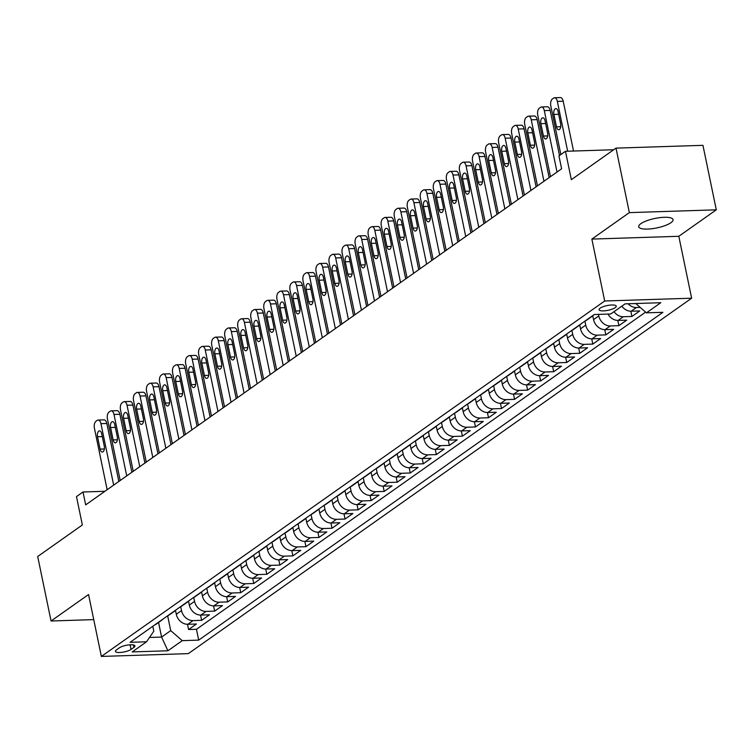 <?xml version="1.0" encoding="UTF-8"?>
<svg xmlns="http://www.w3.org/2000/svg" width="754" height="754" viewBox="0 0 754 754"><rect width="100%" height="100%" fill="white"/><g stroke="black" fill="none" stroke-linecap="round" stroke-linejoin="round"><path stroke-width="1.13" d="M640.834 223.674A17.54 4.826 168.3 0 0 638.704 226.747A17.54 4.826 168.3 0 0 652.04 228.716A17.54 4.826 168.3 0 0 670.919 222.703A17.54 4.826 168.3 0 0 673.049 219.631A17.54 4.826 168.3 0 0 659.712 217.661A17.54 4.826 168.3 0 0 640.834 223.674M600.127 308.179A8.765 2.413 168.3 0 0 599.062 309.715A8.765 2.413 168.3 0 0 605.735 310.695A8.765 2.413 168.3 0 0 615.17 307.698A8.765 2.413 168.3 0 0 616.235 306.152A8.765 2.413 168.3 0 0 609.571 305.172A8.765 2.413 168.3 0 0 600.127 308.179M716.3 209.829L702.945 145.333L615.999 148.123L629.354 212.619L591.862 239.093L604.689 300.997L691.635 298.207L678.807 236.294L716.3 209.829L629.354 212.619M604.689 300.997L101.366 656.432L188.312 653.633L691.635 298.207M101.366 656.432L88.548 594.52L51.055 620.994L93.741 619.618M51.055 620.994L37.7 556.509L82.356 524.963L76.484 496.594L83.006 491.985L85.673 504.888L561.617 168.792L558.94 155.899L565.462 151.29L571.344 179.669L615.999 148.123M175.493 610.391L176.295 614.274A10.961 8.907 54.8 0 0 187.831 624.284L196.417 624.01L188.585 629.533L187.501 624.293M180.687 606.593L181.516 610.589A10.961 8.907 54.8 0 0 193.052 620.608L201.629 620.325L200.545 615.085M201.629 620.325L209.452 614.802L200.875 615.076A10.961 8.907 54.8 0 1 189.339 605.066L188.538 601.183M201.572 591.975L202.374 595.858A10.961 8.907 54.8 0 0 213.91 605.877L222.496 605.594L214.664 611.117L213.58 605.877M214.617 582.767L215.418 586.65A10.961 8.907 54.8 0 0 226.954 596.668L235.531 596.386L227.708 601.918L226.624 596.668M227.651 573.558L228.453 577.441A10.961 8.907 54.8 0 0 239.989 587.46L248.575 587.178L240.743 592.71L239.659 587.46M240.696 564.35L241.497 568.233A10.961 8.907 54.8 0 0 253.033 578.252L261.61 577.969L253.787 583.502L252.703 578.252M253.73 555.142L254.532 559.025A10.961 8.907 54.8 0 0 266.068 569.044L274.644 568.761L266.822 574.294L265.738 569.044M266.775 545.934L267.576 549.817A10.961 8.907 54.8 0 0 279.112 559.836L287.689 559.553L279.866 565.085L278.782 559.836M279.809 536.725L280.611 540.609A10.961 8.907 54.8 0 0 292.147 550.627L300.723 550.345L292.901 555.877L291.817 550.627M292.854 527.517L293.655 531.4A10.961 8.907 54.8 0 0 305.191 541.419L313.768 541.136L305.945 546.669L304.861 541.419M305.888 518.309L306.689 522.192A10.961 8.907 54.8 0 0 318.226 532.211L326.802 531.928L318.98 537.461L317.896 532.211M318.933 509.101L319.734 512.984A10.961 8.907 54.8 0 0 331.27 523.003L339.847 522.72L332.024 528.252L330.94 523.003M331.967 499.893L332.768 503.776A10.961 8.907 54.8 0 0 344.305 513.794L352.881 513.521L345.059 519.044L343.975 513.794M345.012 490.684L345.813 494.567A10.961 8.907 54.8 0 0 357.349 504.586L365.926 504.313L358.103 509.836L357.019 504.586M358.046 481.476L358.847 485.359A10.961 8.907 54.8 0 0 370.384 495.378L378.96 495.105L371.138 500.628L370.054 495.378M371.091 472.268L371.892 476.151A10.961 8.907 54.8 0 0 383.428 486.17L392.005 485.896L384.182 491.419L383.098 486.17M384.125 463.06L384.926 466.943A10.961 8.907 54.8 0 0 396.463 476.962L405.039 476.688L397.217 482.211L396.133 476.962M397.169 453.851L397.971 457.735A10.961 8.907 54.8 0 0 409.507 467.753L418.084 467.48L410.261 473.003L409.177 467.753M410.204 444.643L411.005 448.526A10.961 8.907 54.8 0 0 422.542 458.545L431.118 458.272L423.296 463.795L422.212 458.545M423.248 435.435L424.05 439.318A10.961 8.907 54.8 0 0 435.586 449.337L444.163 449.064L436.34 454.587L435.256 449.337M436.283 426.227L437.084 430.11A10.961 8.907 54.8 0 0 448.621 440.129L457.197 439.855L449.375 445.378L448.291 440.129M449.327 417.019L450.129 420.902A10.961 8.907 54.8 0 0 461.665 430.92L470.242 430.647L462.419 436.17L461.335 430.92M462.362 407.81L463.163 411.693A10.961 8.907 54.8 0 0 474.7 421.712L483.276 421.439L475.454 426.962L474.37 421.712M475.406 398.602L476.208 402.485A10.961 8.907 54.8 0 0 487.744 412.504L496.321 412.231L488.498 417.754L487.414 412.504M488.441 389.394L489.242 393.277A10.961 8.907 54.8 0 0 500.779 403.296L509.355 403.022L501.533 408.545L500.449 403.296M501.485 380.186L502.287 384.069A10.961 8.907 54.8 0 0 513.823 394.088L522.399 393.814L514.577 399.337L513.493 394.088M514.52 370.977L515.321 374.861A10.961 8.907 54.8 0 0 526.857 384.879L535.434 384.606L527.611 390.129L526.528 384.879M527.564 361.769L528.365 365.652A10.961 8.907 54.8 0 0 539.902 375.671L548.478 375.398L540.656 380.921L539.572 375.671M540.599 352.561L541.4 356.444A10.961 8.907 54.8 0 0 552.936 366.463L561.513 366.19L553.69 371.713L552.607 366.472M553.643 343.353L554.444 347.236A10.961 8.907 54.8 0 0 565.981 357.255L574.557 356.981L566.735 362.504L565.651 357.264M566.678 334.145L567.479 338.028A10.961 8.907 54.8 0 0 579.015 348.046L587.592 347.773L579.769 353.296L578.686 348.056M579.722 324.936L580.523 328.819A10.961 8.907 54.8 0 0 592.06 338.838L600.636 338.565L592.814 344.088L591.73 338.848M592.757 315.738L593.558 319.611A10.961 8.907 54.8 0 0 605.094 329.63L613.671 329.357L605.848 334.88L604.765 329.639M607.988 314.079A10.961 8.907 54.8 0 0 618.139 320.422L626.715 320.148L618.893 325.671L617.809 320.431M621.843 306.152A10.961 8.907 54.8 0 0 631.173 311.214L639.75 310.94L631.927 316.463L630.844 311.223M131.036 649.411L133.91 647.384A8.492 2.337 168.3 0 0 134.938 645.895A8.492 2.337 168.3 0 0 128.482 644.943A8.492 2.337 168.3 0 0 119.339 647.856L116.474 649.882A8.492 2.337 168.3 0 0 115.437 651.371A8.492 2.337 168.3 0 0 121.903 652.323A8.492 2.337 168.3 0 0 131.036 649.411L130.084 644.793M158.566 622.474L161.592 637.073L170.715 630.627L182.251 640.646L198.707 640.118L662.907 312.316L646.461 312.844L660.806 302.712L625.085 303.862L610.74 313.984L594.293 314.512L130.084 642.323L146.54 641.795L153.797 631.173L152.789 626.291M182.251 640.646L167.916 650.777L132.195 651.927L146.54 641.795M598.459 314.38L598.78 315.935L593.558 319.611M584.906 321.138L585.735 325.144L580.523 328.819M571.871 330.346L572.701 334.352L567.479 338.028M558.827 339.554L559.656 343.56L554.444 347.236M545.792 348.763L546.622 352.768L541.4 356.444M532.748 357.971L533.578 361.967L528.365 365.652M519.713 367.179L520.543 371.175L515.321 374.861M506.669 376.387L507.499 380.384L502.287 384.069M493.634 385.596L494.464 389.592L489.242 393.277M480.59 394.804L481.42 398.8L476.208 402.485M467.555 404.012L468.385 408.008L463.163 411.693M454.511 413.22L455.341 417.216L450.129 420.902M441.476 422.428L442.306 426.425L437.084 430.11M428.432 431.637L429.262 435.633L424.05 439.318M415.397 440.845L416.227 444.841L411.005 448.526M402.353 450.053L403.183 454.049L397.971 457.735M389.318 459.261L390.148 463.258L384.926 466.943M376.274 468.47L377.104 472.466L371.892 476.151M363.239 477.678L364.069 481.674L358.847 485.359M350.195 486.886L351.025 490.882L345.813 494.567M337.161 496.094L337.99 500.091L332.768 503.776M324.116 505.303L324.946 509.299L319.734 512.984M311.082 514.511L311.911 518.507L306.689 522.192M298.037 523.719L298.867 527.715L293.655 531.4M285.003 532.927L285.832 536.923L280.611 540.609M271.958 542.135L272.788 546.132L267.576 549.817M258.924 551.344L259.753 555.34L254.532 559.025M245.879 560.552L246.709 564.548L241.497 568.233M232.845 569.76L233.674 573.756L228.453 577.441M219.81 578.968L220.63 582.965L215.418 586.65M206.766 588.177L207.595 592.173L202.374 595.858M193.731 597.385L194.551 601.381L189.339 605.066M188.585 629.533L196.464 629.288L645.612 312.109M640.203 307.406L636.395 307.528A10.961 8.907 -125.2 0 1 628.12 303.758M631.927 316.463L623.351 316.737A10.961 8.907 -125.2 0 1 614.02 311.675M618.893 325.671L610.316 325.945A10.961 8.907 -125.2 0 1 598.78 315.935M605.848 334.88L597.272 335.153A10.961 8.907 -125.2 0 1 585.735 325.144M592.814 344.088L584.237 344.361A10.961 8.907 -125.2 0 1 572.701 334.352M579.769 353.296L571.193 353.569A10.961 8.907 -125.2 0 1 559.656 343.56M566.735 362.504L558.158 362.778A10.961 8.907 -125.2 0 1 546.622 352.768M553.69 371.713L545.114 371.986A10.961 8.907 -125.2 0 1 533.578 361.967M540.656 380.921L532.079 381.194A10.961 8.907 -125.2 0 1 520.543 371.175M527.611 390.129L519.035 390.402A10.961 8.907 -125.2 0 1 507.499 380.384M514.577 399.337L506 399.611A10.961 8.907 -125.2 0 1 494.464 389.592M501.533 408.545L492.956 408.819A10.961 8.907 -125.2 0 1 481.42 398.8M488.498 417.754L479.921 418.027A10.961 8.907 -125.2 0 1 468.385 408.008M475.454 426.962L466.877 427.235A10.961 8.907 -125.2 0 1 455.341 417.216M462.419 436.17L453.842 436.443A10.961 8.907 -125.2 0 1 442.306 426.425M449.375 445.378L440.798 445.652A10.961 8.907 -125.2 0 1 429.262 435.633M436.34 454.587L427.763 454.86A10.961 8.907 -125.2 0 1 416.227 444.841M423.296 463.795L414.719 464.068A10.961 8.907 -125.2 0 1 403.183 454.049M410.261 473.003L401.684 473.276A10.961 8.907 -125.2 0 1 390.148 463.258M397.217 482.211L388.64 482.485A10.961 8.907 -125.2 0 1 377.104 472.466M384.182 491.419L375.605 491.693A10.961 8.907 -125.2 0 1 364.069 481.674M371.138 500.628L362.561 500.901A10.961 8.907 -125.2 0 1 351.025 490.882M358.103 509.836L349.526 510.109A10.961 8.907 -125.2 0 1 337.99 500.091M345.059 519.044L336.482 519.317A10.961 8.907 -125.2 0 1 324.946 509.299M332.024 528.252L323.447 528.526A10.961 8.907 -125.2 0 1 311.911 518.507M318.98 537.461L310.403 537.734A10.961 8.907 -125.2 0 1 298.867 527.715M305.945 546.669L297.368 546.942A10.961 8.907 -125.2 0 1 285.832 536.923M292.901 555.877L284.324 556.15A10.961 8.907 -125.2 0 1 272.788 546.132M279.866 565.085L271.289 565.359A10.961 8.907 -125.2 0 1 259.753 555.34M266.822 574.294L258.245 574.567A10.961 8.907 -125.2 0 1 246.709 564.548M253.787 583.502L245.21 583.775A10.961 8.907 -125.2 0 1 233.674 573.756M240.743 592.71L232.166 592.983A10.961 8.907 -125.2 0 1 220.63 582.965M227.708 601.918L219.131 602.192A10.961 8.907 -125.2 0 1 207.595 592.173M214.664 611.117L206.087 611.4A10.961 8.907 -125.2 0 1 194.551 601.381M159.971 621.221A10.961 8.907 54.8 0 0 161.516 620.391A10.961 8.907 54.8 0 0 162.817 619.204M154.758 624.906A10.961 8.907 54.8 0 0 156.304 624.067L161.516 620.391M167.652 615.801L170.715 630.627M613.718 149.744L565.462 151.29M104.938 491.288L83.006 491.985M149.499 637.469L161.592 637.073L167.916 650.777M196.464 629.288L198.707 640.118M167.793 615.698A10.961 8.907 54.8 0 0 169.339 614.859L174.56 611.183A10.961 8.907 -125.2 0 1 173.015 612.012M175.861 609.995A10.961 8.907 -125.2 0 1 174.56 611.183M180.837 606.489A10.961 8.907 54.8 0 0 182.383 605.651L187.595 601.975A10.961 8.907 -125.2 0 1 186.049 602.804M188.896 600.787A10.961 8.907 -125.2 0 1 187.595 601.975M193.872 597.281A10.961 8.907 54.8 0 0 195.418 596.442L200.639 592.767A10.961 8.907 -125.2 0 1 199.094 593.596M201.94 591.588A10.961 8.907 -125.2 0 1 200.639 592.767M206.916 588.073A10.961 8.907 54.8 0 0 208.462 587.234L213.674 583.558A10.961 8.907 -125.2 0 1 212.128 584.388M214.975 582.38A10.961 8.907 -125.2 0 1 213.674 583.558M219.951 578.865A10.961 8.907 54.8 0 0 221.497 578.026L226.718 574.35A10.961 8.907 -125.2 0 1 225.173 575.179M228.019 573.172A10.961 8.907 -125.2 0 1 226.718 574.35M232.995 569.656A10.961 8.907 54.8 0 0 234.541 568.818L239.753 565.142A10.961 8.907 -125.2 0 1 238.207 565.971M241.054 563.964A10.961 8.907 -125.2 0 1 239.753 565.142M246.03 560.448A10.961 8.907 54.8 0 0 247.576 559.609L252.797 555.934A10.961 8.907 -125.2 0 1 251.252 556.763M254.098 554.755A10.961 8.907 -125.2 0 1 252.797 555.934M259.074 551.24A10.961 8.907 54.8 0 0 260.62 550.401L265.832 546.725A10.961 8.907 -125.2 0 1 264.286 547.555M267.133 545.547A10.961 8.907 -125.2 0 1 265.832 546.725M272.109 542.032A10.961 8.907 54.8 0 0 273.655 541.193L278.876 537.517A10.961 8.907 -125.2 0 1 277.331 538.347M280.177 536.339A10.961 8.907 -125.2 0 1 278.876 537.517M285.153 532.824A10.961 8.907 54.8 0 0 286.699 531.994L291.911 528.309A10.961 8.907 -125.2 0 1 290.365 529.138M293.212 527.131A10.961 8.907 -125.2 0 1 291.911 528.309M298.188 523.615A10.961 8.907 54.8 0 0 299.734 522.786L304.955 519.101A10.961 8.907 -125.2 0 1 303.41 519.93M306.256 517.923A10.961 8.907 -125.2 0 1 304.955 519.101M311.232 514.407A10.961 8.907 54.8 0 0 312.778 513.578L317.99 509.892A10.961 8.907 -125.2 0 1 316.444 510.722M319.291 508.714A10.961 8.907 -125.2 0 1 317.99 509.892M324.267 505.199A10.961 8.907 54.8 0 0 325.813 504.369L331.034 500.684A10.961 8.907 -125.2 0 1 329.489 501.514M332.335 499.506A10.961 8.907 -125.2 0 1 331.034 500.684M337.311 495.991A10.961 8.907 54.8 0 0 338.857 495.161L344.069 491.476A10.961 8.907 -125.2 0 1 342.523 492.305M345.37 490.298A10.961 8.907 -125.2 0 1 344.069 491.476M350.346 486.782A10.961 8.907 54.8 0 0 351.892 485.953L357.113 482.268A10.961 8.907 -125.2 0 1 355.568 483.097M358.414 481.09A10.961 8.907 -125.2 0 1 357.113 482.268M363.39 477.574A10.961 8.907 54.8 0 0 364.936 476.745L370.148 473.06A10.961 8.907 -125.2 0 1 368.602 473.889M371.449 471.881A10.961 8.907 -125.2 0 1 370.148 473.06M376.425 468.366A10.961 8.907 54.8 0 0 377.971 467.537L383.192 463.851A10.961 8.907 -125.2 0 1 381.647 464.681M384.493 462.673A10.961 8.907 -125.2 0 1 383.192 463.851M389.469 459.158A10.961 8.907 54.8 0 0 391.015 458.328L396.227 454.643A10.961 8.907 -125.2 0 1 394.681 455.473M397.528 453.465A10.961 8.907 -125.2 0 1 396.227 454.643M402.504 449.95A10.961 8.907 54.8 0 0 404.05 449.12L409.271 445.435A10.961 8.907 -125.2 0 1 407.726 446.264M410.572 444.257A10.961 8.907 -125.2 0 1 409.271 445.435M415.548 440.741A10.961 8.907 54.8 0 0 417.094 439.912L422.306 436.227A10.961 8.907 -125.2 0 1 420.76 437.056M423.607 435.049A10.961 8.907 -125.2 0 1 422.306 436.227M428.583 431.533A10.961 8.907 54.8 0 0 430.129 430.704L435.35 427.018A10.961 8.907 -125.2 0 1 433.804 427.848M436.651 425.84A10.961 8.907 -125.2 0 1 435.35 427.018M441.627 422.325A10.961 8.907 54.8 0 0 443.173 421.495L448.385 417.81A10.961 8.907 -125.2 0 1 446.839 418.64M449.686 416.632A10.961 8.907 -125.2 0 1 448.385 417.81M454.662 413.117A10.961 8.907 54.8 0 0 456.208 412.287L461.429 408.602A10.961 8.907 -125.2 0 1 459.883 409.431M462.73 407.424A10.961 8.907 -125.2 0 1 461.429 408.602M467.706 403.908A10.961 8.907 54.8 0 0 469.252 403.079L474.464 399.394A10.961 8.907 -125.2 0 1 472.918 400.223M475.765 398.216A10.961 8.907 -125.2 0 1 474.464 399.394M480.741 394.7A10.961 8.907 54.8 0 0 482.287 393.871L487.508 390.186A10.961 8.907 -125.2 0 1 485.962 391.015M488.809 389.007A10.961 8.907 -125.2 0 1 487.508 390.186M493.785 385.492A10.961 8.907 54.8 0 0 495.331 384.663L500.543 380.977A10.961 8.907 -125.2 0 1 498.997 381.807M501.844 379.799A10.961 8.907 -125.2 0 1 500.543 380.977M506.82 376.284A10.961 8.907 54.8 0 0 508.366 375.454L513.587 371.769A10.961 8.907 -125.2 0 1 512.041 372.599M514.888 370.591A10.961 8.907 -125.2 0 1 513.587 371.769M519.864 367.075A10.961 8.907 54.8 0 0 521.41 366.246L526.622 362.561A10.961 8.907 -125.2 0 1 525.076 363.39M527.923 361.383A10.961 8.907 -125.2 0 1 526.622 362.561M532.899 357.867A10.961 8.907 54.8 0 0 534.445 357.038L539.666 353.353A10.961 8.907 -125.2 0 1 538.12 354.182M540.967 352.175A10.961 8.907 -125.2 0 1 539.666 353.353M545.943 348.659A10.961 8.907 54.8 0 0 547.489 347.83L552.701 344.144A10.961 8.907 -125.2 0 1 551.155 344.974M554.001 342.966A10.961 8.907 -125.2 0 1 552.701 344.144M558.978 339.451A10.961 8.907 54.8 0 0 560.524 338.621L565.745 334.936A10.961 8.907 -125.2 0 1 564.19 335.766M567.046 333.758A10.961 8.907 -125.2 0 1 565.745 334.936M572.022 330.243A10.961 8.907 54.8 0 0 573.568 329.413L578.78 325.728A10.961 8.907 -125.2 0 1 577.234 326.557M580.08 324.55A10.961 8.907 -125.2 0 1 578.78 325.728M585.057 321.034A10.961 8.907 54.8 0 0 586.603 320.205L591.824 316.52A10.961 8.907 -125.2 0 1 590.269 317.359M593.125 315.342A10.961 8.907 -125.2 0 1 591.824 316.52M646.461 312.844L635.726 303.513M591.862 239.093L678.807 236.294M107.153 489.714L94.429 428.281A5.476 2.818 -91.8 0 1 95.975 421.279L97.275 420.355A5.476 2.818 -91.8 0 1 98.171 420.044A5.476 2.818 -91.8 0 1 100.951 423.673L113.675 485.114M118.84 481.467L106.832 423.484L100.951 423.673M97.53 436.736A4.383 2.253 88.2 0 1 99.471 430.883A4.383 2.253 88.2 0 1 101.705 433.795L104.269 446.17A4.383 2.253 88.2 0 1 102.318 452.032A4.383 2.253 88.2 0 1 100.094 449.12L97.53 436.736L102.28 436.585M98.171 420.044L104.043 419.855A5.476 2.818 88.2 0 1 106.832 423.484M120.197 480.505L107.473 419.073A5.476 2.818 -91.8 0 1 109.01 412.07L110.32 411.147A5.476 2.818 -91.8 0 1 111.206 410.836A5.476 2.818 -91.8 0 1 113.995 414.464L126.719 475.906M131.875 472.258L119.867 414.276L113.995 414.464M110.574 427.527A4.383 2.253 88.2 0 1 112.516 421.674A4.383 2.253 88.2 0 1 114.74 424.587L117.304 436.962A4.383 2.253 88.2 0 1 115.362 442.824A4.383 2.253 88.2 0 1 113.138 439.912L110.574 427.527L115.324 427.377M111.206 410.836L117.087 410.647A5.476 2.818 88.2 0 1 119.867 414.276M133.232 471.297L120.508 409.865A5.476 2.818 -91.8 0 1 122.054 402.862L123.354 401.939A5.476 2.818 -91.8 0 1 124.25 401.628A5.476 2.818 -91.8 0 1 127.03 405.256L139.754 466.698M144.919 463.05L132.911 405.068L127.03 405.256M123.609 418.319A4.383 2.253 88.2 0 1 125.55 412.466A4.383 2.253 88.2 0 1 127.784 415.379L130.348 427.754A4.383 2.253 88.2 0 1 128.397 433.616A4.383 2.253 88.2 0 1 126.172 430.704L123.609 418.319L128.359 418.168M124.25 401.628L130.122 401.439A5.476 2.818 88.2 0 1 132.911 405.068M146.276 462.089L133.552 400.657A5.476 2.818 -91.8 0 1 135.089 393.654L136.399 392.74A5.476 2.818 -91.8 0 1 137.285 392.419A5.476 2.818 -91.8 0 1 140.074 396.057L152.798 457.489M157.954 453.842L145.946 395.859L140.074 396.057M136.653 409.111A4.383 2.253 88.2 0 1 138.595 403.258A4.383 2.253 88.2 0 1 140.819 406.17L143.383 418.545A4.383 2.253 88.2 0 1 141.441 424.408A4.383 2.253 88.2 0 1 139.217 421.495L136.653 409.111L141.403 408.96M137.285 392.419L143.166 392.231A5.476 2.818 88.2 0 1 145.946 395.859M159.311 452.881L146.587 391.449A5.476 2.818 -91.8 0 1 148.133 384.446L149.433 383.532A5.476 2.818 -91.8 0 1 150.329 383.211A5.476 2.818 -91.8 0 1 153.109 386.849L165.833 448.281M170.988 444.634L158.99 386.661L153.109 386.849M149.688 399.903A4.383 2.253 88.2 0 1 151.629 394.05A4.383 2.253 88.2 0 1 153.863 396.962L156.427 409.337A4.383 2.253 88.2 0 1 154.476 415.2A4.383 2.253 88.2 0 1 152.251 412.287L149.688 399.903L154.438 399.752M150.329 383.211L156.201 383.023A5.476 2.818 88.2 0 1 158.99 386.661M172.355 443.672L159.631 382.24A5.476 2.818 -91.8 0 1 161.167 375.238L162.478 374.323A5.476 2.818 -91.8 0 1 163.364 374.003A5.476 2.818 -91.8 0 1 166.153 377.641L178.877 439.073M184.033 435.426L172.025 377.452L166.153 377.641M162.732 390.695A4.383 2.253 88.2 0 1 164.674 384.842A4.383 2.253 88.2 0 1 166.898 387.754L169.462 400.129A4.383 2.253 88.2 0 1 167.52 405.991A4.383 2.253 88.2 0 1 165.296 403.079L162.732 390.695L167.482 390.544M163.364 374.003L169.245 373.814A5.476 2.818 88.2 0 1 172.025 377.452M185.39 434.464L172.666 373.032A5.476 2.818 -91.8 0 1 174.212 366.029L175.512 365.115A5.476 2.818 -91.8 0 1 176.408 364.795A5.476 2.818 -91.8 0 1 179.188 368.433L191.912 429.865M197.067 426.217L185.069 368.244L179.188 368.433M175.767 381.486A4.383 2.253 88.2 0 1 177.708 375.633A4.383 2.253 88.2 0 1 179.942 378.546L182.506 390.93A4.383 2.253 88.2 0 1 180.555 396.783A4.383 2.253 88.2 0 1 178.33 393.871L175.767 381.486L180.517 381.336M176.408 364.795L182.28 364.606A5.476 2.818 88.2 0 1 185.069 368.244M198.434 425.256L185.71 363.824A5.476 2.818 -91.8 0 1 187.246 356.821L188.557 355.907A5.476 2.818 -91.8 0 1 189.442 355.586A5.476 2.818 -91.8 0 1 192.232 359.224L204.956 420.657M210.112 417.009L198.104 359.036L192.232 359.224M188.811 372.278A4.383 2.253 88.2 0 1 190.753 366.425A4.383 2.253 88.2 0 1 192.977 369.337L195.54 381.722A4.383 2.253 88.2 0 1 193.599 387.575A4.383 2.253 88.2 0 1 191.375 384.663L188.811 372.278L193.561 372.127M189.442 355.586L195.324 355.398A5.476 2.818 88.2 0 1 198.104 359.036M211.469 416.048L198.745 354.616A5.476 2.818 -91.8 0 1 200.291 347.613L201.591 346.699A5.476 2.818 -91.8 0 1 202.487 346.378A5.476 2.818 -91.8 0 1 205.267 350.016L217.991 411.448M223.146 407.801L211.148 349.828L205.267 350.016M201.846 363.07A4.383 2.253 88.2 0 1 203.787 357.217A4.383 2.253 88.2 0 1 206.021 360.129L208.585 372.514A4.383 2.253 88.2 0 1 206.634 378.367A4.383 2.253 88.2 0 1 204.409 375.454L201.846 363.07L206.596 362.919M202.487 346.378L208.358 346.19A5.476 2.818 88.2 0 1 211.148 349.828M224.513 406.84L211.789 345.407A5.476 2.818 -91.8 0 1 213.325 338.405L214.636 337.49A5.476 2.818 -91.8 0 1 215.521 337.17A5.476 2.818 -91.8 0 1 218.311 340.808L231.035 402.24M236.19 398.593L224.183 340.619L218.311 340.808M214.89 353.862A4.383 2.253 88.2 0 1 216.832 348.009A4.383 2.253 88.2 0 1 219.056 350.921L221.619 363.305A4.383 2.253 88.2 0 1 219.678 369.158A4.383 2.253 88.2 0 1 217.454 366.246L214.89 353.862L219.64 353.711M215.521 337.17L221.403 336.981A5.476 2.818 88.2 0 1 224.183 340.619M237.548 397.631L224.824 336.199A5.476 2.818 -91.8 0 1 226.37 329.196L227.67 328.282A5.476 2.818 -91.8 0 1 228.566 327.962A5.476 2.818 -91.8 0 1 231.346 331.6L244.07 393.032M249.225 389.384L237.227 331.411L231.346 331.6M227.925 344.653A4.383 2.253 88.2 0 1 229.866 338.8A4.383 2.253 88.2 0 1 232.1 341.713L234.664 354.097A4.383 2.253 88.2 0 1 232.713 359.95A4.383 2.253 88.2 0 1 230.488 357.038L227.925 344.653L232.675 344.503M228.566 327.962L234.437 327.773A5.476 2.818 88.2 0 1 237.227 331.411M250.592 388.423L237.868 326.991A5.476 2.818 -91.8 0 1 239.404 319.988L240.715 319.074A5.476 2.818 -91.8 0 1 241.6 318.753A5.476 2.818 -91.8 0 1 244.39 322.392L257.114 383.824M262.269 380.176L250.262 322.203L244.39 322.392M240.96 335.455A4.383 2.253 88.2 0 1 242.911 329.592A4.383 2.253 88.2 0 1 245.135 332.505L247.698 344.889A4.383 2.253 88.2 0 1 245.757 350.742A4.383 2.253 88.2 0 1 243.533 347.83L240.96 335.455L245.719 335.294M241.6 318.753L247.482 318.565A5.476 2.818 88.2 0 1 250.262 322.203M263.627 379.215L250.903 317.783A5.476 2.818 -91.8 0 1 252.449 310.78L253.749 309.866A5.476 2.818 -91.8 0 1 254.645 309.545A5.476 2.818 -91.8 0 1 257.425 313.183L270.149 374.615M275.304 370.968L263.297 312.995L257.425 313.183M254.004 326.246A4.383 2.253 88.2 0 1 255.945 320.384A4.383 2.253 88.2 0 1 258.179 323.296L260.743 335.681A4.383 2.253 88.2 0 1 258.792 341.534A4.383 2.253 88.2 0 1 256.567 338.621L254.004 326.246L258.754 326.086M254.645 309.545L260.516 309.357A5.476 2.818 88.2 0 1 263.297 312.995M276.671 370.007L263.947 308.575A5.476 2.818 -91.8 0 1 265.483 301.572L266.793 300.658A5.476 2.818 -91.8 0 1 267.679 300.337A5.476 2.818 -91.8 0 1 270.469 303.975L283.193 365.407M288.348 361.76L276.341 303.787L270.469 303.975M267.039 317.038A4.383 2.253 88.2 0 1 268.989 311.176A4.383 2.253 88.2 0 1 271.214 314.088L273.777 326.473A4.383 2.253 88.2 0 1 271.836 332.326A4.383 2.253 88.2 0 1 269.612 329.413L267.039 317.038L271.798 316.878M267.679 300.337L273.561 300.149A5.476 2.818 88.2 0 1 276.341 303.787M289.706 360.798L276.982 299.366A5.476 2.818 -91.8 0 1 278.528 292.363L279.828 291.449A5.476 2.818 -91.8 0 1 280.724 291.129A5.476 2.818 -91.8 0 1 283.504 294.767L296.228 356.199M301.383 352.552L289.376 294.578L283.504 294.767M280.083 307.83A4.383 2.253 88.2 0 1 282.024 301.968A4.383 2.253 88.2 0 1 284.258 304.88L286.822 317.264A4.383 2.253 88.2 0 1 284.871 323.117A4.383 2.253 88.2 0 1 282.646 320.205L280.083 307.83L284.833 307.67M280.724 291.129L286.595 290.94A5.476 2.818 88.2 0 1 289.376 294.578M302.75 351.6L290.026 290.158A5.476 2.818 -91.8 0 1 291.562 283.155L292.872 282.241A5.476 2.818 -91.8 0 1 293.758 281.921A5.476 2.818 -91.8 0 1 296.548 285.559L309.272 346.991M314.427 343.343L302.42 285.37L296.548 285.559M293.118 298.622A4.383 2.253 88.2 0 1 295.068 292.759A4.383 2.253 88.2 0 1 297.293 295.672L299.856 308.056A4.383 2.253 88.2 0 1 297.915 313.909A4.383 2.253 88.2 0 1 295.691 310.997L293.118 298.622L297.877 298.461M293.758 281.921L299.64 281.732A5.476 2.818 88.2 0 1 302.42 285.37M315.785 342.391L303.061 280.95A5.476 2.818 -91.8 0 1 304.607 273.947L305.907 273.033A5.476 2.818 -91.8 0 1 306.803 272.712A5.476 2.818 -91.8 0 1 309.583 276.35L322.307 337.783M327.462 334.135L315.455 276.162L309.583 276.35M306.162 289.413A4.383 2.253 88.2 0 1 308.103 283.551A4.383 2.253 88.2 0 1 310.337 286.463L312.901 298.848A4.383 2.253 88.2 0 1 310.95 304.701A4.383 2.253 88.2 0 1 308.725 301.788L306.162 289.413L310.912 289.253M306.803 272.712L312.674 272.524A5.476 2.818 88.2 0 1 315.455 276.162M328.829 333.183L316.105 271.742A5.476 2.818 -91.8 0 1 317.641 264.748L318.951 263.825A5.476 2.818 -91.8 0 1 319.837 263.504A5.476 2.818 -91.8 0 1 322.627 267.142L335.351 328.574M340.506 324.936L328.499 266.954L322.627 267.142M319.196 280.205A4.383 2.253 88.2 0 1 321.147 274.343A4.383 2.253 88.2 0 1 323.372 277.255L325.935 289.64A4.383 2.253 88.2 0 1 323.994 295.493A4.383 2.253 88.2 0 1 321.769 292.58L319.196 280.205L323.956 280.045M319.837 263.504L325.719 263.316A5.476 2.818 88.2 0 1 328.499 266.954M341.864 323.975L329.14 262.533A5.476 2.818 -91.8 0 1 330.686 255.54L331.986 254.616A5.476 2.818 -91.8 0 1 332.882 254.296A5.476 2.818 -91.8 0 1 335.662 257.934L348.386 319.366M353.541 315.728L341.534 257.745L335.662 257.934M332.241 270.997A4.383 2.253 88.2 0 1 334.182 265.135A4.383 2.253 88.2 0 1 336.416 268.047L338.98 280.431A4.383 2.253 88.2 0 1 337.029 286.284A4.383 2.253 88.2 0 1 334.804 283.372L332.241 270.997L336.991 270.837M332.882 254.296L338.753 254.107A5.476 2.818 88.2 0 1 341.534 257.745M354.908 314.767L342.184 253.325A5.476 2.818 -91.8 0 1 343.72 246.332L345.03 245.408A5.476 2.818 -91.8 0 1 345.916 245.088A5.476 2.818 -91.8 0 1 348.706 248.726L361.43 310.158M366.585 306.52L354.578 248.537L348.706 248.726M345.275 261.789A4.383 2.253 88.2 0 1 347.226 255.926A4.383 2.253 88.2 0 1 349.451 258.839L352.014 271.223A4.383 2.253 88.2 0 1 350.073 277.076A4.383 2.253 88.2 0 1 347.848 274.164L345.275 261.789L350.035 261.629M345.916 245.088L351.798 244.899A5.476 2.818 88.2 0 1 354.578 248.537M367.943 305.558L355.219 244.117A5.476 2.818 -91.8 0 1 356.765 237.124L358.065 236.2A5.476 2.818 -91.8 0 1 358.961 235.879A5.476 2.818 -91.8 0 1 361.741 239.518L374.465 300.95M379.62 297.312L367.613 239.329L361.741 239.518M358.32 252.581A4.383 2.253 88.2 0 1 360.261 246.718A4.383 2.253 88.2 0 1 362.495 249.631L365.059 262.015A4.383 2.253 88.2 0 1 363.108 267.868A4.383 2.253 88.2 0 1 360.883 264.956L358.32 252.581L363.07 252.43M358.961 235.879L364.832 235.691A5.476 2.818 88.2 0 1 367.613 239.329M380.987 296.35L368.263 234.909A5.476 2.818 -91.8 0 1 369.799 227.915L371.109 226.992A5.476 2.818 -91.8 0 1 371.995 226.671A5.476 2.818 -91.8 0 1 374.785 230.309L387.509 291.741M392.664 288.103L380.657 230.121L374.785 230.309M371.354 243.372A4.383 2.253 88.2 0 1 373.305 237.519A4.383 2.253 88.2 0 1 375.53 240.422L378.093 252.807A4.383 2.253 88.2 0 1 376.152 258.66A4.383 2.253 88.2 0 1 373.927 255.747L371.354 243.372L376.114 243.222M371.995 226.671L377.877 226.483A5.476 2.818 88.2 0 1 380.657 230.121M394.022 287.142L381.298 225.7A5.476 2.818 -91.8 0 1 382.844 218.707L384.144 217.783A5.476 2.818 -91.8 0 1 385.04 217.463A5.476 2.818 -91.8 0 1 387.82 221.101L400.544 282.533M405.699 278.895L393.692 220.913L387.82 221.101M384.399 234.164A4.383 2.253 88.2 0 1 386.34 228.311A4.383 2.253 88.2 0 1 388.574 231.214L391.137 243.599A4.383 2.253 88.2 0 1 389.187 249.451A4.383 2.253 88.2 0 1 386.962 246.539L384.399 234.164L389.149 234.013M385.04 217.463L390.911 217.275A5.476 2.818 88.2 0 1 393.692 220.913M407.066 277.934L394.342 216.492A5.476 2.818 -91.8 0 1 395.878 209.499L397.188 208.575A5.476 2.818 -91.8 0 1 398.074 208.255A5.476 2.818 -91.8 0 1 400.864 211.893L413.578 273.325M418.743 269.687L406.736 211.704L400.864 211.893M397.433 224.956A4.383 2.253 88.2 0 1 399.384 219.103A4.383 2.253 88.2 0 1 401.609 222.006L404.172 234.39A4.383 2.253 88.2 0 1 402.231 240.243A4.383 2.253 88.2 0 1 399.997 237.331L397.433 224.956L402.193 224.805M398.074 208.255L403.956 208.066A5.476 2.818 88.2 0 1 406.736 211.704M420.101 268.726L407.377 207.284A5.476 2.818 -91.8 0 1 408.922 200.291L410.223 199.367A5.476 2.818 -91.8 0 1 411.118 199.047A5.476 2.818 -91.8 0 1 413.899 202.685L426.623 264.117M431.778 260.479L419.771 202.496L413.899 202.685M410.478 215.748A4.383 2.253 88.2 0 1 412.419 209.895A4.383 2.253 88.2 0 1 414.653 212.798L417.216 225.182A4.383 2.253 88.2 0 1 415.266 231.035A4.383 2.253 88.2 0 1 413.041 228.132L410.478 215.748L415.228 215.597M411.118 199.047L416.99 198.858A5.476 2.818 88.2 0 1 419.771 202.496M433.145 259.517L420.421 198.076A5.476 2.818 -91.8 0 1 421.957 191.082L423.267 190.159A5.476 2.818 -91.8 0 1 424.153 189.838A5.476 2.818 -91.8 0 1 426.943 193.476L439.657 254.909M444.822 251.271L432.815 193.288L426.943 193.476M423.512 206.539A4.383 2.253 88.2 0 1 425.463 200.687A4.383 2.253 88.2 0 1 427.688 203.589L430.251 215.974A4.383 2.253 88.2 0 1 428.31 221.827A4.383 2.253 88.2 0 1 426.076 218.924L423.512 206.539L428.272 206.389M424.153 189.838L430.034 189.65A5.476 2.818 88.2 0 1 432.815 193.288M446.179 250.309L433.456 188.868A5.476 2.818 -91.8 0 1 435.001 181.874L436.302 180.951A5.476 2.818 -91.8 0 1 437.197 180.63A5.476 2.818 -91.8 0 1 439.978 184.268L452.702 245.7M457.857 242.062L445.85 184.08L439.978 184.268M436.557 197.331A4.383 2.253 88.2 0 1 438.498 191.478A4.383 2.253 88.2 0 1 440.732 194.381L443.295 206.766A4.383 2.253 88.2 0 1 441.344 212.619A4.383 2.253 88.2 0 1 439.12 209.716L436.557 197.331L441.307 197.18M437.197 180.63L443.069 180.442A5.476 2.818 88.2 0 1 445.85 184.08M459.224 241.101L446.5 179.659A5.476 2.818 -91.8 0 1 448.036 172.666L449.346 171.742A5.476 2.818 -91.8 0 1 450.232 171.422A5.476 2.818 -91.8 0 1 453.022 175.06L465.736 236.492M470.901 232.854L458.894 174.871L453.022 175.06M449.591 188.123A4.383 2.253 88.2 0 1 451.542 182.27A4.383 2.253 88.2 0 1 453.767 185.173L456.33 197.557A4.383 2.253 88.2 0 1 454.389 203.41A4.383 2.253 88.2 0 1 452.155 200.507L449.591 188.123L454.351 187.972M450.232 171.422L456.113 171.233A5.476 2.818 88.2 0 1 458.894 174.871M472.258 231.893L459.535 170.461A5.476 2.818 -91.8 0 1 461.08 163.458L462.381 162.534A5.476 2.818 -91.8 0 1 463.276 162.214A5.476 2.818 -91.8 0 1 466.057 165.852L478.781 227.284M483.936 223.646L471.929 165.663L466.057 165.852M462.636 178.915A4.383 2.253 88.2 0 1 464.577 173.062A4.383 2.253 88.2 0 1 466.811 175.965L469.374 188.349A4.383 2.253 88.2 0 1 467.423 194.202A4.383 2.253 88.2 0 1 465.199 191.299L462.636 178.915L467.386 178.764M463.276 162.214L469.148 162.025A5.476 2.818 88.2 0 1 471.929 165.663M485.303 222.684L472.579 161.252A5.476 2.818 -91.8 0 1 474.115 154.25L475.425 153.326A5.476 2.818 -91.8 0 1 476.311 153.005A5.476 2.818 -91.8 0 1 479.101 156.643L491.815 218.076M496.98 214.438L484.973 156.455L479.101 156.643M475.67 169.707A4.383 2.253 88.2 0 1 477.621 163.854A4.383 2.253 88.2 0 1 479.846 166.757L482.409 179.141A4.383 2.253 88.2 0 1 480.468 184.994A4.383 2.253 88.2 0 1 478.234 182.091L475.67 169.707L480.43 169.556M476.311 153.005L482.192 152.817A5.476 2.818 88.2 0 1 484.973 156.455M498.337 213.476L485.614 152.044A5.476 2.818 -91.8 0 1 487.159 145.041L488.46 144.118A5.476 2.818 -91.8 0 1 489.355 143.797A5.476 2.818 -91.8 0 1 492.136 147.435L504.86 208.867M510.015 205.229L498.008 147.247L492.136 147.435M488.715 160.498A4.383 2.253 88.2 0 1 490.656 154.645A4.383 2.253 88.2 0 1 492.89 157.548L495.453 169.933A4.383 2.253 88.2 0 1 493.502 175.786A4.383 2.253 88.2 0 1 491.278 172.883L488.715 160.498L493.465 160.348M489.355 143.797L495.227 143.609A5.476 2.818 88.2 0 1 498.008 147.247M511.382 204.268L498.658 142.836A5.476 2.818 -91.8 0 1 500.194 135.833L501.504 134.909A5.476 2.818 -91.8 0 1 502.39 134.589A5.476 2.818 -91.8 0 1 505.18 138.227L517.894 199.659M523.059 196.021L511.052 138.039L505.18 138.227M501.749 151.29A4.383 2.253 88.2 0 1 503.7 145.437A4.383 2.253 88.2 0 1 505.925 148.34L508.488 160.725A4.383 2.253 88.2 0 1 506.547 166.577A4.383 2.253 88.2 0 1 504.313 163.675L501.749 151.29L506.509 151.139M502.39 134.589L508.271 134.4A5.476 2.818 88.2 0 1 511.052 138.039M524.416 195.06L511.693 133.628A5.476 2.818 -91.8 0 1 513.238 126.625L514.539 125.701A5.476 2.818 -91.8 0 1 515.434 125.381A5.476 2.818 -91.8 0 1 518.215 129.019L530.939 190.451M536.094 186.813L524.087 128.83L518.215 129.019M514.793 142.082A4.383 2.253 88.2 0 1 516.735 136.229A4.383 2.253 88.2 0 1 518.969 139.132L521.532 151.516A4.383 2.253 88.2 0 1 519.581 157.369A4.383 2.253 88.2 0 1 517.357 154.466L514.793 142.082L519.544 141.931M515.434 125.381L521.306 125.192A5.476 2.818 88.2 0 1 524.087 128.83M537.461 185.852L524.737 124.419A5.476 2.818 -91.8 0 1 526.273 117.417L527.583 116.493A5.476 2.818 -91.8 0 1 528.469 116.173A5.476 2.818 -91.8 0 1 531.259 119.811L543.973 181.243M549.138 177.605L537.131 119.622L531.259 119.811M527.828 132.874A4.383 2.253 88.2 0 1 529.779 127.021A4.383 2.253 88.2 0 1 532.004 129.924L534.567 142.308A4.383 2.253 88.2 0 1 532.626 148.161A4.383 2.253 88.2 0 1 530.392 145.258L527.828 132.874L532.578 132.723M528.469 116.173L534.35 115.984A5.476 2.818 88.2 0 1 537.131 119.622M550.495 176.643L537.772 115.211A5.476 2.818 -91.8 0 1 539.317 108.208L540.618 107.285A5.476 2.818 -91.8 0 1 541.513 106.964A5.476 2.818 -91.8 0 1 544.294 110.602L557.018 172.035M559.506 155.494L550.166 110.414L544.294 110.602M540.872 123.665A4.383 2.253 88.2 0 1 542.814 117.812A4.383 2.253 88.2 0 1 545.048 120.715L547.611 133.1A4.383 2.253 88.2 0 1 545.66 138.953A4.383 2.253 88.2 0 1 543.436 136.05L540.872 123.665L545.623 123.515M541.513 106.964L547.385 106.776A5.476 2.818 88.2 0 1 550.166 110.414M560.863 154.532L550.816 106.003A5.476 2.818 -91.8 0 1 552.352 99L553.662 98.077A5.476 2.818 -91.8 0 1 554.548 97.756A5.476 2.818 -91.8 0 1 557.338 101.394L567.649 151.224M573.53 151.036L563.21 101.206L557.338 101.394M553.907 114.457A4.383 2.253 88.2 0 1 555.858 108.604A4.383 2.253 88.2 0 1 558.083 111.507L560.646 123.892A4.383 2.253 88.2 0 1 558.705 129.745A4.383 2.253 88.2 0 1 556.471 126.842L553.907 114.457L558.657 114.306M554.548 97.756L560.429 97.568A5.476 2.818 88.2 0 1 563.21 101.206M181.516 610.589L176.295 614.274M193.052 620.608L187.831 624.284M636.395 307.528L631.173 311.214M623.351 316.737L618.139 320.422M610.316 325.945L605.094 329.63M597.272 335.153L592.06 338.838M584.237 344.361L579.015 348.046M571.193 353.569L565.981 357.255M558.158 362.778L552.936 366.463M545.114 371.986L539.902 375.671M532.079 381.194L526.857 384.879M519.035 390.402L513.823 394.088M506 399.611L500.779 403.296M492.956 408.819L487.744 412.504M479.921 418.027L474.7 421.712M466.877 427.235L461.665 430.92M453.842 436.443L448.621 440.129M440.798 445.652L435.586 449.337M427.763 454.86L422.542 458.545M414.719 464.068L409.507 467.753M401.684 473.276L396.463 476.962M388.64 482.485L383.428 486.17M375.605 491.693L370.384 495.378M362.561 500.901L357.349 504.586M349.526 510.109L344.305 513.794M336.482 519.317L331.27 523.003M323.447 528.526L318.226 532.211M310.403 537.734L305.191 541.419M297.368 546.942L292.147 550.627M284.324 556.15L279.112 559.836M271.289 565.359L266.068 569.044M258.245 574.567L253.033 578.252M245.21 583.775L239.989 587.46M232.166 592.983L226.954 596.668M219.131 602.192L213.91 605.877M206.087 611.4L200.875 615.076M133.401 644.943L133.91 647.384M100.094 449.12L104.354 448.979M113.138 439.912L117.398 439.78M126.172 430.704L130.433 430.572M139.217 421.495L143.477 421.363M152.251 412.287L156.512 412.155M165.296 403.079L169.556 402.947M178.33 393.871L182.591 393.739M191.375 384.663L195.635 384.531M204.409 375.454L208.669 375.322M217.454 366.246L221.714 366.114M230.488 357.038L234.748 356.906M243.533 347.83L247.793 347.698M256.567 338.621L260.827 338.489M269.612 329.413L273.872 329.281M282.646 320.205L286.906 320.073M295.691 310.997L299.951 310.865M308.725 301.788L312.985 301.657M321.769 292.58L326.03 292.448M334.804 283.372L339.064 283.24M347.848 274.164L352.109 274.032M360.883 264.956L365.143 264.824M373.927 255.747L378.188 255.615M386.962 246.539L391.222 246.407M399.997 237.331L404.267 237.199M413.041 228.132L417.301 227.991M426.076 218.924L430.346 218.783M439.12 209.716L443.38 209.574M452.155 200.507L456.424 200.366M465.199 191.299L469.459 191.158M478.234 182.091L482.503 181.95M491.278 172.883L495.538 172.741M504.313 163.675L508.582 163.533M517.357 154.466L521.617 154.325M530.392 145.258L534.661 145.117M543.436 136.05L547.696 135.909M556.471 126.842L560.74 126.7"/></g></svg>
